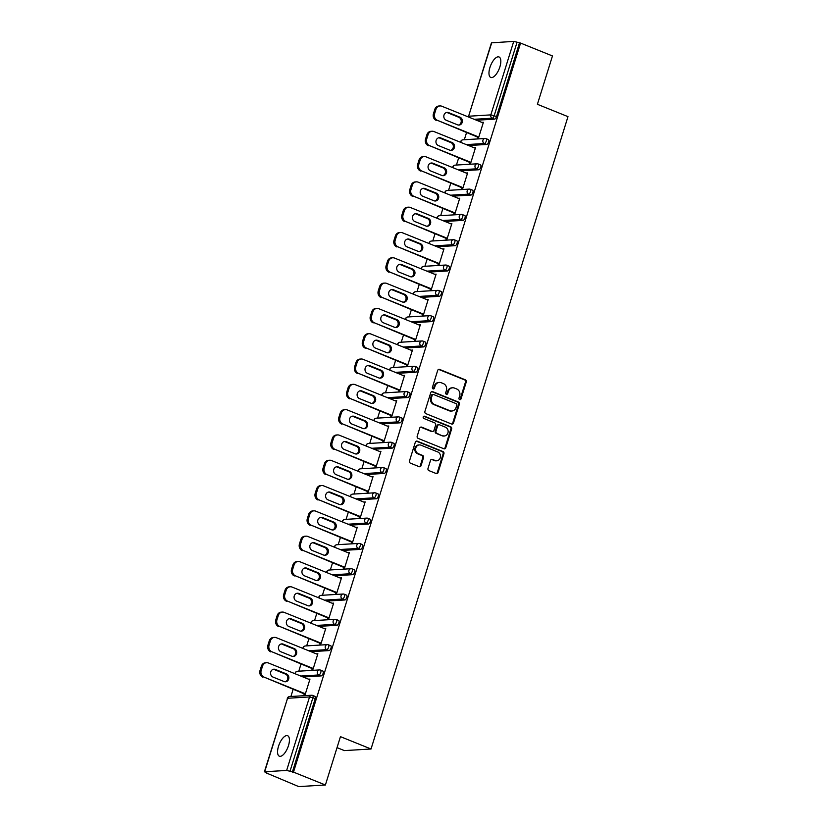 <?xml version="1.0" encoding="UTF-8"?>
<svg xmlns="http://www.w3.org/2000/svg" width="828" height="828" viewBox="0 0 828 828"><rect width="100%" height="100%" fill="white"/><g stroke="black" fill="none" stroke-linecap="round" stroke-linejoin="round"><path stroke-width="1.24" d="M459.643 399.624A1.19 1.056 86.5 0 0 460.999 398.91L466.267 381.987A1.697 1.511 86.5 0 0 465.336 379.824L439.606 369.433A1.697 1.511 86.5 0 0 437.681 370.447L432.413 387.369A1.19 1.056 86.5 0 0 434.41 388.177L435.093 385.993A5.423 4.844 86.5 0 1 439.337 382.422A5.423 4.844 86.5 0 1 441.252 382.743L443.394 383.602A5.423 4.844 86.5 0 1 446.385 390.547L445.702 392.741A1.19 1.056 86.5 0 0 447.7 393.548L448.383 391.354A5.423 4.844 86.5 0 1 452.637 387.794A5.423 4.844 86.5 0 1 454.541 388.104L456.694 388.974A5.423 4.844 86.5 0 1 459.675 395.908L458.991 398.102A1.19 1.056 86.5 0 0 459.643 399.624M459.675 399.634A1.19 1.056 86.5 0 0 460.223 398.961L465.491 382.039A1.697 1.511 86.5 0 0 464.56 379.866L438.83 369.485A1.697 1.511 86.5 0 0 438.623 369.423M433.085 388.901A1.19 1.056 86.5 0 0 433.634 388.228L434.317 386.034L435.093 385.993M446.375 394.263A1.19 1.056 86.5 0 0 446.923 393.59L447.606 391.406L448.383 391.354M288.465 745.655A11.043 4.585 -68 0 0 287.626 735.709A11.043 4.585 -68 0 0 278.519 746.256A11.043 4.585 -68 0 0 279.357 756.202A11.043 4.585 -68 0 0 288.465 745.655M499.874 66.913A11.043 4.585 -68 0 0 499.036 56.966A11.043 4.585 -68 0 0 489.928 67.503A11.043 4.585 -68 0 0 490.766 77.449A11.043 4.585 -68 0 0 499.874 66.913M427.993 468.451A1.697 1.511 86.5 0 0 428.925 470.614L436.149 473.533A1.697 1.511 86.5 0 0 438.074 472.519L443.922 453.723A1.697 1.511 86.5 0 0 442.99 451.56L417.26 441.169A1.697 1.511 86.5 0 0 415.335 442.183L409.477 460.979A1.697 1.511 86.5 0 0 410.419 463.142L419.134 466.661A1.697 1.511 86.5 0 0 421.059 465.646L423.563 457.605A1.697 1.511 86.5 0 0 422.632 455.441L418.306 453.692A4.533 4.047 86.5 0 1 420.966 445.174L437.898 452.016A4.533 4.047 86.5 0 1 435.249 460.534L432.423 459.395A1.697 1.511 86.5 0 0 430.498 460.409L427.993 468.451M520.574 43.077L552.462 55.952L537.403 104.297L567.987 116.644L371.027 748.998L340.453 736.651L325.394 784.996L293.495 772.12L520.574 43.077L517.076 42.207L494.181 115.703L496.51 116.644L519.404 43.149M451.57 424.008A1.697 1.511 86.5 0 0 453.496 422.994L459.343 404.209A1.697 1.511 86.5 0 0 458.412 402.035L432.682 391.654A1.697 1.511 86.5 0 0 430.757 392.669L424.909 411.454A1.697 1.511 86.5 0 0 425.84 413.627L451.57 424.008M451.633 428.966L445.785 447.751A1.697 1.511 86.5 0 1 443.86 448.776L418.13 438.385A1.697 1.511 86.5 0 1 417.198 436.211L419.703 428.169A1.697 1.511 86.5 0 1 421.628 427.155L432.061 431.367A1.697 1.511 86.5 0 0 433.986 430.353L435.642 425.023A1.697 1.511 86.5 0 0 434.71 422.849L423.853 418.471A1.19 1.056 86.5 0 1 424.547 416.236L450.701 426.793A1.697 1.511 86.5 0 1 451.633 428.966L450.856 429.018L445.009 447.803L445.785 447.751M337.027 747.632L344.386 750.603L371.027 748.998M491.739 42.725L468.565 116.324L491.449 42.839L513.722 41.4L517.076 42.207M325.394 784.996L298.742 786.6L266.999 773.248M293.495 772.12L286.654 770.433L264.67 771.758L268.013 773.652L266.854 773.725M290.907 696.493L293.122 689.393M298.794 671.187L300.999 664.087M306.671 645.881L308.885 638.781M314.557 620.576L316.772 613.465M322.434 595.26L324.648 588.159M330.32 569.954L332.535 562.854M338.207 544.648L340.411 537.548M346.083 519.342L348.298 512.242M353.97 494.037L356.175 486.936M361.846 468.731L364.061 461.631M369.733 443.425L371.948 436.325M377.609 418.119L379.824 411.009M385.496 392.814L387.711 385.703M393.383 367.497L395.587 360.397M401.259 342.192L403.474 335.092M409.146 316.886L411.35 309.786M417.022 291.58L419.237 284.48M424.909 266.274L427.124 259.174M432.785 240.969L435 233.869M440.672 215.663L442.887 208.552M448.559 190.357L450.763 183.247M456.435 165.041L458.65 157.941M464.322 139.735L466.526 132.635M483.252 122.761L482.238 122.358L483.397 122.285L478.594 137.696L477.435 137.769L477.632 137.117M314.816 696.338A2.587 1.076 112 0 1 315.023 696.369A2.587 1.076 112 0 1 315.22 698.697L312.891 697.766L290.007 771.251M292.336 772.193L315.22 698.697M496.51 116.644A2.587 1.076 112 0 1 494.595 119.139L476.504 120.236M322.703 671.032A2.587 1.076 112 0 1 322.91 671.063A2.587 1.076 112 0 1 323.106 673.392A2.587 1.076 112 0 1 321.181 675.896L303.1 676.993M330.579 645.726A2.587 1.076 112 0 1 330.796 645.757A2.587 1.076 112 0 1 330.983 648.086A2.587 1.076 112 0 1 329.068 650.591L310.976 651.677M338.466 620.42A2.587 1.076 112 0 1 338.673 620.451A2.587 1.076 112 0 1 338.869 622.78A2.587 1.076 112 0 1 336.944 625.285L318.863 626.372M346.342 595.115A2.587 1.076 112 0 1 346.559 595.146A2.587 1.076 112 0 1 346.756 597.474A2.587 1.076 112 0 1 344.831 599.979L326.739 601.066M354.229 569.799A2.587 1.076 112 0 1 354.436 569.84A2.587 1.076 112 0 1 354.632 572.169A2.587 1.076 112 0 1 352.707 574.673L334.626 575.76M362.105 544.493A2.587 1.076 112 0 1 362.322 544.524A2.587 1.076 112 0 1 362.519 546.863A2.587 1.076 112 0 1 360.594 549.368L342.513 550.454M369.992 519.187A2.587 1.076 112 0 1 370.199 519.218A2.587 1.076 112 0 1 370.395 521.557A2.587 1.076 112 0 1 368.47 524.052L350.389 525.149M377.878 493.881A2.587 1.076 112 0 1 378.085 493.912A2.587 1.076 112 0 1 378.282 496.241A2.587 1.076 112 0 1 376.357 498.746L358.276 499.843M385.755 468.576A2.587 1.076 112 0 1 385.972 468.607A2.587 1.076 112 0 1 386.159 470.935A2.587 1.076 112 0 1 384.244 473.44L366.152 474.537M393.642 443.27A2.587 1.076 112 0 1 393.849 443.301A2.587 1.076 112 0 1 394.045 445.63A2.587 1.076 112 0 1 392.12 448.134L374.039 449.221M401.518 417.964A2.587 1.076 112 0 1 401.735 417.995A2.587 1.076 112 0 1 401.932 420.324A2.587 1.076 112 0 1 400.007 422.829L381.915 423.915M409.405 392.658A2.587 1.076 112 0 1 409.612 392.689A2.587 1.076 112 0 1 409.808 395.018A2.587 1.076 112 0 1 407.883 397.523L389.802 398.61M417.281 367.342A2.587 1.076 112 0 1 417.498 367.384A2.587 1.076 112 0 1 417.695 369.712A2.587 1.076 112 0 1 415.77 372.217L397.688 373.304M425.168 342.036A2.587 1.076 112 0 1 425.375 342.067A2.587 1.076 112 0 1 425.571 344.407A2.587 1.076 112 0 1 423.646 346.911L405.565 347.998M433.054 316.731A2.587 1.076 112 0 1 433.261 316.762A2.587 1.076 112 0 1 433.458 319.101A2.587 1.076 112 0 1 431.533 321.595L413.451 322.692M440.931 291.425A2.587 1.076 112 0 1 441.148 291.456A2.587 1.076 112 0 1 441.334 293.785A2.587 1.076 112 0 1 439.42 296.289L421.328 297.387M448.817 266.119A2.587 1.076 112 0 1 449.024 266.15A2.587 1.076 112 0 1 449.221 268.479A2.587 1.076 112 0 1 447.296 270.984L429.214 272.081M456.694 240.813A2.587 1.076 112 0 1 456.911 240.844A2.587 1.076 112 0 1 457.108 243.173A2.587 1.076 112 0 1 455.183 245.678L437.091 246.765M464.58 215.508A2.587 1.076 112 0 1 464.787 215.539A2.587 1.076 112 0 1 464.984 217.867A2.587 1.076 112 0 1 463.059 220.372L444.978 221.459M472.457 190.202A2.587 1.076 112 0 1 472.674 190.233A2.587 1.076 112 0 1 472.871 192.562A2.587 1.076 112 0 1 470.946 195.066L452.864 196.153M480.344 164.886A2.587 1.076 112 0 1 480.55 164.927A2.587 1.076 112 0 1 480.747 167.256A2.587 1.076 112 0 1 478.822 169.761L460.741 170.847M488.23 139.58A2.587 1.076 112 0 1 488.437 139.611A2.587 1.076 112 0 1 488.634 141.95A2.587 1.076 112 0 1 486.709 144.455L468.627 145.542M469.755 162.423L469.548 163.075L470.718 163.002L475.52 147.591L474.299 147.829M461.869 187.728L461.672 188.38L462.831 188.308L467.634 172.897L466.412 173.135M453.992 213.044L453.785 213.686L454.955 213.614L459.747 198.202L458.536 198.441M446.106 238.35L445.909 238.992L447.068 238.93L451.871 223.519L450.649 223.757M438.219 263.656L438.022 264.298L439.192 264.236L443.984 248.824L442.773 249.062M430.343 288.962L430.136 289.614L431.305 289.541L436.108 274.13L434.886 274.368M422.456 314.267L422.259 314.919L423.418 314.847L428.221 299.436L427.01 299.674M414.58 339.573L414.373 340.225L415.542 340.153L420.345 324.742L419.123 324.98M406.693 364.879L406.496 365.531L407.655 365.459L412.458 350.047L411.237 350.285M398.817 390.185L398.61 390.837L399.779 390.764L404.571 375.353L403.36 375.591M390.93 415.501L390.733 416.142L391.892 416.07L396.695 400.659L395.474 400.897M383.043 440.806L382.846 441.448L384.016 441.386L388.808 425.975L387.597 426.213M375.167 466.112L374.96 466.754L376.129 466.692L380.932 451.281L379.71 451.519M367.28 491.418L367.083 492.07L368.243 491.998L373.045 476.586L371.834 476.824M359.404 516.724L359.197 517.376L360.366 517.303L365.169 501.892L363.947 502.13M351.517 542.029L351.32 542.682L352.48 542.609L357.282 527.198L356.061 527.436M343.641 567.335L343.434 567.987L344.603 567.915L349.395 552.504L348.184 552.742M335.754 592.641L335.557 593.293L336.717 593.221L341.519 577.809L340.298 578.047M327.867 617.957L327.671 618.599L328.84 618.526L333.632 603.115L332.421 603.353M319.991 643.263L319.784 643.905L320.954 643.842L325.756 628.431L324.535 628.669M312.104 668.569L311.908 669.21L313.067 669.148L317.869 653.737L316.658 653.975M304.228 693.874L304.021 694.526L305.19 694.454L309.993 679.043L308.772 679.281M474.351 147.663L475.365 148.077M466.464 172.969L467.489 173.383M458.588 198.275L459.602 198.689M450.701 223.581L451.715 223.995M442.825 248.886L443.839 249.3M434.938 274.203L435.952 274.606M427.062 299.508L428.076 299.912M419.175 324.814L420.189 325.218M411.288 350.12L412.313 350.534M403.412 375.426L404.426 375.84M395.525 400.731L396.54 401.145M387.649 426.037L388.663 426.451M379.762 451.343L380.776 451.757M371.886 476.659L372.9 477.063M363.999 501.965L365.013 502.368M356.112 527.27L357.137 527.674M348.236 552.576L349.25 552.99M340.349 577.882L341.364 578.296M332.473 603.188L333.487 603.602M324.586 628.493L325.601 628.907M316.71 653.799L317.724 654.213M308.823 679.115L309.838 679.519M452.637 387.794L451.86 387.835A5.423 4.844 86.5 0 0 447.606 391.406M439.337 382.422L438.561 382.474A5.423 4.844 86.5 0 0 434.317 386.034M451.777 424.071A1.697 1.511 86.5 0 0 452.719 423.046L458.567 404.25A1.697 1.511 86.5 0 0 457.636 402.087L431.905 391.696A1.697 1.511 86.5 0 0 431.698 391.634M456.797 405.151A1.19 1.056 86.5 0 0 456.145 403.629L433.561 394.511A1.19 1.056 86.5 0 0 432.216 395.225L431.491 397.533A5.423 4.844 86.5 0 0 434.483 404.478L449.925 410.709A5.423 4.844 86.5 0 0 451.829 411.019A5.423 4.844 86.5 0 0 456.083 407.459L456.797 405.151M433.147 394.449L432.371 394.49A1.19 1.056 86.5 0 0 431.44 395.266L432.216 395.225M451.829 411.019L451.053 411.071A5.423 4.844 86.5 0 1 449.138 410.75L433.706 404.519A5.423 4.844 86.5 0 1 430.715 397.575L431.44 395.266M444.067 448.838A1.697 1.511 86.5 0 0 445.009 447.803M432.661 431.471L431.885 431.512A1.697 1.511 86.5 0 1 431.284 431.419L420.852 427.207A1.697 1.511 86.5 0 0 420.645 427.144M450.856 429.018A1.697 1.511 86.5 0 0 449.925 426.844L423.77 416.287A1.19 1.056 86.5 0 0 423.739 416.277M442.887 435.745A4.533 4.047 86.5 0 0 445.536 427.227L439.575 424.816A1.697 1.511 86.5 0 0 437.65 425.83L435.983 431.16A1.697 1.511 86.5 0 0 436.915 433.334L442.111 435.787A4.533 4.047 86.5 0 0 443.704 436.056L444.491 436.004M438.975 424.712L438.198 424.764A1.697 1.511 86.5 0 0 436.873 425.871L437.65 425.83M442.111 435.787L436.139 433.375A1.697 1.511 86.5 0 1 435.207 431.212L436.873 425.871M436.842 460.792L436.066 460.844A4.533 4.047 86.5 0 1 434.472 460.575L431.647 459.436A1.697 1.511 86.5 0 0 431.44 459.374M419.361 444.905L418.585 444.957A4.533 4.047 86.5 0 0 417.529 453.744L418.306 453.692M419.341 466.733A1.697 1.511 86.5 0 0 420.282 465.698L422.787 457.656A1.697 1.511 86.5 0 0 421.856 455.483L417.529 453.744M436.356 473.595A1.697 1.511 86.5 0 0 437.298 472.56L443.146 453.775A1.697 1.511 86.5 0 0 442.214 451.602L416.484 441.22A1.697 1.511 86.5 0 0 416.277 441.148M434.793 109.41L433.427 113.788L434.586 113.726L435.952 109.337L434.793 109.41A5.175 4.626 -93.5 0 1 438.85 106.005L440.01 105.932A5.175 4.626 86.5 0 0 435.952 109.337M434.586 113.726A5.175 4.626 86.5 0 0 437.443 120.35L478.646 137.531M436.273 120.422A5.175 4.626 -93.5 0 1 433.427 113.788M446.613 112.484A4.057 3.622 -93.5 0 1 447.451 112.701L458.815 117.286A4.057 3.622 -93.5 0 1 458.453 125.059M440.01 105.932A5.175 4.626 86.5 0 1 441.841 106.243L483.2 122.937M437.443 120.35L478.801 137.044M459.975 117.214A4.057 3.622 -93.5 0 1 457.605 124.842L446.24 120.257A4.057 3.622 -93.5 0 1 448.621 112.629L459.975 117.214L458.815 117.286M426.906 134.716L425.54 139.104L426.71 139.032L428.076 134.653L426.906 134.716A5.175 4.626 -93.5 0 1 430.964 131.31L432.133 131.248A5.175 4.626 86.5 0 0 428.076 134.653M426.71 139.032A5.175 4.626 86.5 0 0 429.556 145.656L470.77 162.837M428.397 145.728A5.175 4.626 -93.5 0 1 425.54 139.104M438.726 137.79A4.057 3.622 -93.5 0 1 439.575 138.007L450.929 142.592A4.057 3.622 -93.5 0 1 450.567 150.365M432.133 131.248A5.175 4.626 86.5 0 1 433.955 131.548L475.313 148.243M429.556 145.656L470.915 162.35M452.098 142.519A4.057 3.622 -93.5 0 1 449.718 150.147L438.364 145.562A4.057 3.622 -93.5 0 1 440.734 137.934L452.098 142.519L450.929 142.592M419.02 160.032L417.664 164.41L418.823 164.337L420.189 159.959L419.02 160.032A5.175 4.626 -93.5 0 1 423.077 156.627L424.246 156.554A5.175 4.626 86.5 0 0 420.189 159.959M418.823 164.337A5.175 4.626 86.5 0 0 421.68 170.972L462.883 188.142M420.51 171.034A5.175 4.626 -93.5 0 1 417.664 164.41M430.839 163.095A4.057 3.622 -93.5 0 1 431.688 163.313L443.052 167.898A4.057 3.622 -93.5 0 1 442.68 175.671M424.246 156.554A5.175 4.626 86.5 0 1 426.078 156.854L467.437 173.549M421.68 170.972L463.038 187.666M444.212 167.825A4.057 3.622 -93.5 0 1 441.841 175.453L430.477 170.868A4.057 3.622 -93.5 0 1 432.858 163.24L444.212 167.825L443.052 167.898M411.143 185.337L409.777 189.715L410.947 189.643L412.303 185.265L411.143 185.337A5.175 4.626 -93.5 0 1 415.201 181.932L416.36 181.86A5.175 4.626 86.5 0 0 412.303 185.265M410.947 189.643A5.175 4.626 86.5 0 0 413.793 196.277L455.007 213.448M412.634 196.339A5.175 4.626 -93.5 0 1 409.777 189.715M422.963 188.401A4.057 3.622 -93.5 0 1 423.812 188.618L435.166 193.203A4.057 3.622 -93.5 0 1 434.803 200.976M416.36 181.86A5.175 4.626 86.5 0 1 418.192 182.16L459.55 198.855M413.793 196.277L455.152 212.972M436.335 193.131A4.057 3.622 -93.5 0 1 433.955 200.759L422.601 196.174A4.057 3.622 -93.5 0 1 424.971 188.546L436.335 193.131L435.166 193.203M403.257 210.643L401.901 215.021L403.06 214.949L404.426 210.571L403.257 210.643A5.175 4.626 -93.5 0 1 407.314 207.238L408.483 207.166A5.175 4.626 86.5 0 0 404.426 210.571M403.06 214.949A5.175 4.626 86.5 0 0 405.917 221.583L447.12 238.754M404.747 221.656A5.175 4.626 -93.5 0 1 401.901 215.021M415.076 213.707A4.057 3.622 -93.5 0 1 415.925 213.924L427.279 218.509A4.057 3.622 -93.5 0 1 426.917 226.282M408.483 207.166A5.175 4.626 86.5 0 1 410.305 207.466L451.664 224.16M405.917 221.583L447.275 238.278M428.449 218.447A4.057 3.622 -93.5 0 1 426.078 226.065L414.714 221.48A4.057 3.622 -93.5 0 1 417.095 213.862L428.449 218.447L427.279 218.509M395.38 235.949L394.014 240.327L395.184 240.255L396.54 235.876L395.38 235.949A5.175 4.626 -93.5 0 1 399.438 232.544L400.597 232.471A5.175 4.626 86.5 0 0 396.54 235.876M395.184 240.255A5.175 4.626 86.5 0 0 398.03 246.889L439.244 264.06M396.871 246.961A5.175 4.626 -93.5 0 1 394.014 240.327M407.2 239.013A4.057 3.622 -93.5 0 1 408.038 239.23L419.403 243.815A4.057 3.622 -93.5 0 1 419.04 251.588M400.597 232.471A5.175 4.626 86.5 0 1 402.429 232.771L443.787 249.466M398.03 246.889L439.389 263.583M420.562 243.753A4.057 3.622 -93.5 0 1 418.192 251.37L406.838 246.785A4.057 3.622 -93.5 0 1 409.208 239.168L420.562 243.753L419.403 243.815M387.494 261.255L386.127 265.633L387.297 265.56L388.663 261.182L387.494 261.255A5.175 4.626 -93.5 0 1 391.551 257.85L392.72 257.777A5.175 4.626 86.5 0 0 388.663 261.182M387.297 265.56A5.175 4.626 86.5 0 0 390.154 272.195L431.357 289.376M388.984 272.267A5.175 4.626 -93.5 0 1 386.127 265.633M399.313 264.318A4.057 3.622 -93.5 0 1 400.162 264.546L411.516 269.131A4.057 3.622 -93.5 0 1 411.154 276.904M392.72 257.777A5.175 4.626 86.5 0 1 394.542 258.077L435.901 274.772M390.154 272.195L431.512 288.889M412.686 269.059A4.057 3.622 -93.5 0 1 410.305 276.676L398.951 272.091A4.057 3.622 -93.5 0 1 401.321 264.474L412.686 269.059L411.516 269.131M379.617 286.56L378.251 290.938L379.41 290.876L380.776 286.488L379.617 286.56A5.175 4.626 -93.5 0 1 383.674 283.155L384.834 283.083A5.175 4.626 86.5 0 0 380.776 286.488M379.41 290.876A5.175 4.626 86.5 0 0 382.267 297.5L423.47 314.681M381.097 297.573A5.175 4.626 -93.5 0 1 378.251 290.938M391.437 289.634A4.057 3.622 -93.5 0 1 392.275 289.852L403.64 294.437A4.057 3.622 -93.5 0 1 403.277 302.21M384.834 283.083A5.175 4.626 86.5 0 1 386.666 283.393L428.024 300.088M382.267 297.5L423.625 314.195M404.799 294.364A4.057 3.622 -93.5 0 1 402.429 301.992L391.064 297.407A4.057 3.622 -93.5 0 1 393.445 289.779L404.799 294.364L403.64 294.437M371.731 311.866L370.364 316.244L371.534 316.182L372.9 311.794L371.731 311.866A5.175 4.626 -93.5 0 1 375.788 308.461L376.957 308.389A5.175 4.626 86.5 0 0 372.9 311.794M371.534 316.182A5.175 4.626 86.5 0 0 374.38 322.806L415.594 339.987M373.221 322.879A5.175 4.626 -93.5 0 1 370.364 316.244M383.55 314.94A4.057 3.622 -93.5 0 1 384.399 315.157L395.753 319.743A4.057 3.622 -93.5 0 1 395.391 327.515M376.957 308.389A5.175 4.626 86.5 0 1 378.779 308.699L420.138 325.394M374.38 322.806L415.739 339.501M396.922 319.67A4.057 3.622 -93.5 0 1 394.542 327.298L383.188 322.713A4.057 3.622 -93.5 0 1 385.558 315.085L396.922 319.67L395.753 319.743M363.844 337.172L362.488 341.56L363.647 341.488L365.013 337.11L363.844 337.172A5.175 4.626 -93.5 0 1 367.901 333.767L369.071 333.705A5.175 4.626 86.5 0 0 365.013 337.11M363.647 341.488A5.175 4.626 86.5 0 0 366.504 348.112L407.707 365.293M365.334 348.184A5.175 4.626 -93.5 0 1 362.488 341.56M375.664 340.246A4.057 3.622 -93.5 0 1 376.512 340.463L387.877 345.048A4.057 3.622 -93.5 0 1 387.504 352.821M369.071 333.705A5.175 4.626 86.5 0 1 370.903 334.005L412.261 350.699M366.504 348.112L407.862 364.806M389.036 344.976A4.057 3.622 -93.5 0 1 386.666 352.604L375.301 348.019A4.057 3.622 -93.5 0 1 377.682 340.391L389.036 344.976L387.877 345.048M355.968 362.488L354.601 366.866L355.771 366.794L357.127 362.416L355.968 362.488A5.175 4.626 -93.5 0 1 360.025 359.083L361.184 359.01A5.175 4.626 86.5 0 0 357.127 362.416M355.771 366.794A5.175 4.626 86.5 0 0 358.617 373.428L399.831 390.599M357.458 373.49A5.175 4.626 -93.5 0 1 354.601 366.866M367.787 365.552A4.057 3.622 -93.5 0 1 368.636 365.769L379.99 370.354A4.057 3.622 -93.5 0 1 379.628 378.127M361.184 359.01A5.175 4.626 86.5 0 1 363.016 359.311L404.374 376.005M358.617 373.428L399.976 390.123M381.159 370.282A4.057 3.622 -93.5 0 1 378.779 377.91L367.425 373.324A4.057 3.622 -93.5 0 1 369.795 365.697L381.159 370.282L379.99 370.354M348.081 387.794L346.725 392.172L347.884 392.099L349.25 387.721L348.081 387.794A5.175 4.626 -93.5 0 1 352.138 384.389L353.308 384.316A5.175 4.626 86.5 0 0 349.25 387.721M347.884 392.099A5.175 4.626 86.5 0 0 350.741 398.734L391.944 415.904M349.571 398.796A5.175 4.626 -93.5 0 1 346.725 392.172M359.901 390.857A4.057 3.622 -93.5 0 1 360.749 391.075L372.103 395.66A4.057 3.622 -93.5 0 1 371.741 403.433M353.308 384.316A5.175 4.626 86.5 0 1 355.129 384.616L396.488 401.311M350.741 398.734L392.099 415.428M373.273 395.587A4.057 3.622 -93.5 0 1 370.903 403.215L359.538 398.63A4.057 3.622 -93.5 0 1 361.919 391.002L373.273 395.587L372.103 395.66M340.204 413.1L338.838 417.478L340.008 417.405L341.364 413.027L340.204 413.1A5.175 4.626 -93.5 0 1 344.262 409.694L345.421 409.622A5.175 4.626 86.5 0 0 341.364 413.027M340.008 417.405A5.175 4.626 86.5 0 0 342.854 424.039L384.068 441.21M341.695 424.112A5.175 4.626 -93.5 0 1 338.838 417.478M352.024 416.163A4.057 3.622 -93.5 0 1 352.863 416.38L364.227 420.966A4.057 3.622 -93.5 0 1 363.865 428.738M345.421 409.622A5.175 4.626 86.5 0 1 347.253 409.922L388.611 426.617M342.854 424.039L384.213 440.734M365.386 420.903A4.057 3.622 -93.5 0 1 363.016 428.521L351.662 423.936A4.057 3.622 -93.5 0 1 354.032 416.318L365.386 420.903L364.227 420.966M332.318 438.405L330.952 442.783L332.121 442.711L333.487 438.333L332.318 438.405A5.175 4.626 -93.5 0 1 336.375 435L337.545 434.928A5.175 4.626 86.5 0 0 333.487 438.333M332.121 442.711A5.175 4.626 86.5 0 0 334.978 449.345L376.181 466.516M333.808 449.418A5.175 4.626 -93.5 0 1 330.952 442.783M344.137 441.469A4.057 3.622 -93.5 0 1 344.986 441.686L356.34 446.271A4.057 3.622 -93.5 0 1 355.978 454.044M337.545 434.928A5.175 4.626 86.5 0 1 339.366 435.228L380.725 451.922M334.978 449.345L376.336 466.04M357.51 446.209A4.057 3.622 -93.5 0 1 355.129 453.827L343.775 449.242A4.057 3.622 -93.5 0 1 346.145 441.624L357.51 446.209L356.34 446.271M324.441 463.711L323.075 468.089L324.234 468.017L325.601 463.639L324.441 463.711A5.175 4.626 -93.5 0 1 328.499 460.306L329.658 460.233A5.175 4.626 86.5 0 0 325.601 463.639M324.234 468.017A5.175 4.626 86.5 0 0 327.091 474.651L368.294 491.832M325.921 474.723A5.175 4.626 -93.5 0 1 323.075 468.089M336.261 466.775A4.057 3.622 -93.5 0 1 337.099 467.002L348.464 471.587A4.057 3.622 -93.5 0 1 348.102 479.36M329.658 460.233A5.175 4.626 86.5 0 1 331.49 460.534L372.848 477.228M327.091 474.651L368.45 491.346M349.623 471.515A4.057 3.622 -93.5 0 1 347.253 479.133L335.889 474.547A4.057 3.622 -93.5 0 1 338.269 466.93L349.623 471.515L348.464 471.587M316.555 489.017L315.189 493.395L316.358 493.333L317.724 488.944L316.555 489.017A5.175 4.626 -93.5 0 1 320.612 485.612L321.781 485.539A5.175 4.626 86.5 0 0 317.724 488.944M316.358 493.333A5.175 4.626 86.5 0 0 319.204 499.957L360.418 517.138M318.045 500.029A5.175 4.626 -93.5 0 1 315.189 493.395M328.374 492.091A4.057 3.622 -93.5 0 1 329.223 492.308L340.577 496.893A4.057 3.622 -93.5 0 1 340.215 504.666M321.781 485.539A5.175 4.626 86.5 0 1 323.603 485.85L364.962 502.544M319.204 499.957L360.563 516.651M341.747 496.821A4.057 3.622 -93.5 0 1 339.366 504.449L328.012 499.864A4.057 3.622 -93.5 0 1 330.382 492.236L341.747 496.821L340.577 496.893M308.668 514.323L307.312 518.701L308.471 518.639L309.838 514.25L308.668 514.323A5.175 4.626 -93.5 0 1 312.725 510.917L313.895 510.845A5.175 4.626 86.5 0 0 309.838 514.25M308.471 518.639A5.175 4.626 86.5 0 0 311.328 525.262L352.531 542.443M310.158 525.335A5.175 4.626 -93.5 0 1 307.312 518.701M320.488 517.396A4.057 3.622 -93.5 0 1 321.336 517.614L332.701 522.199A4.057 3.622 -93.5 0 1 332.328 529.972M313.895 510.845A5.175 4.626 86.5 0 1 315.727 511.155L357.085 527.85M311.328 525.262L352.687 541.957M333.86 522.126A4.057 3.622 -93.5 0 1 331.49 529.754L320.125 525.169A4.057 3.622 -93.5 0 1 322.506 517.541L333.86 522.126L332.701 522.199M300.792 539.628L299.425 544.017L300.595 543.944L301.951 539.566L300.792 539.628A5.175 4.626 -93.5 0 1 304.849 536.223L306.008 536.161A5.175 4.626 86.5 0 0 301.951 539.566M300.595 543.944A5.175 4.626 86.5 0 0 303.441 550.568L344.655 567.749M302.282 550.641A5.175 4.626 -93.5 0 1 299.425 544.017M312.611 542.702A4.057 3.622 -93.5 0 1 313.46 542.92L324.814 547.505A4.057 3.622 -93.5 0 1 324.452 555.277M306.008 536.161A5.175 4.626 86.5 0 1 307.84 536.461L349.199 553.156M303.441 550.568L344.8 567.263M325.984 547.432A4.057 3.622 -93.5 0 1 323.603 555.06L312.249 550.475A4.057 3.622 -93.5 0 1 314.619 542.847L325.984 547.432L324.814 547.505M292.905 564.944L291.549 569.322L292.708 569.25L294.075 564.872L292.905 564.944A5.175 4.626 -93.5 0 1 296.962 561.529L298.132 561.467A5.175 4.626 86.5 0 0 294.075 564.872M292.708 569.25A5.175 4.626 86.5 0 0 295.565 575.884L336.768 593.055M294.395 575.946A5.175 4.626 -93.5 0 1 291.549 569.322M304.725 568.008A4.057 3.622 -93.5 0 1 305.573 568.225L316.927 572.81A4.057 3.622 -93.5 0 1 316.565 580.583M298.132 561.467A5.175 4.626 86.5 0 1 299.953 561.767L341.312 578.461M295.565 575.884L336.924 592.579M318.097 572.738A4.057 3.622 -93.5 0 1 315.727 580.366L304.362 575.781A4.057 3.622 -93.5 0 1 306.743 568.153L318.097 572.738L316.927 572.81M285.029 590.25L283.662 594.628L284.832 594.556L286.188 590.178L285.029 590.25A5.175 4.626 -93.5 0 1 289.086 586.845L290.245 586.773A5.175 4.626 86.5 0 0 286.188 590.178M284.832 594.556A5.175 4.626 86.5 0 0 287.678 601.19L328.892 618.361M286.519 601.252A5.175 4.626 -93.5 0 1 283.662 594.628M296.848 593.314A4.057 3.622 -93.5 0 1 297.687 593.531L309.051 598.116A4.057 3.622 -93.5 0 1 308.689 605.889M290.245 586.773A5.175 4.626 86.5 0 1 292.077 587.073L333.436 603.767M287.678 601.19L329.037 617.885M310.21 598.044A4.057 3.622 -93.5 0 1 307.84 605.672L296.486 601.087A4.057 3.622 -93.5 0 1 298.856 593.459L310.21 598.044L309.051 598.116M277.142 615.556L275.776 619.934L276.945 619.861L278.311 615.483L277.142 615.556A5.175 4.626 -93.5 0 1 281.199 612.151L282.369 612.078A5.175 4.626 86.5 0 0 278.311 615.483M276.945 619.861A5.175 4.626 86.5 0 0 279.802 626.496L321.005 643.666M278.632 626.568A5.175 4.626 -93.5 0 1 275.776 619.934M288.962 618.62A4.057 3.622 -93.5 0 1 289.81 618.837L301.164 623.422A4.057 3.622 -93.5 0 1 300.802 631.195M282.369 612.078A5.175 4.626 86.5 0 1 284.19 612.378L325.549 629.073M279.802 626.496L321.161 643.19M302.334 623.36A4.057 3.622 -93.5 0 1 299.953 630.977L288.599 626.392A4.057 3.622 -93.5 0 1 290.97 618.775L302.334 623.36L301.164 623.422M269.266 640.862L267.899 645.24L269.059 645.167L270.425 640.789L269.266 640.862A5.175 4.626 -93.5 0 1 273.323 637.456L274.482 637.384A5.175 4.626 86.5 0 0 270.425 640.789M269.059 645.167A5.175 4.626 86.5 0 0 271.915 651.802L313.119 668.972M270.746 651.874A5.175 4.626 -93.5 0 1 267.899 645.24M281.085 643.925A4.057 3.622 -93.5 0 1 281.924 644.143L293.288 648.728A4.057 3.622 -93.5 0 1 292.926 656.5M274.482 637.384A5.175 4.626 86.5 0 1 276.314 637.684L317.673 654.379M271.915 651.802L313.274 668.496M294.447 648.666A4.057 3.622 -93.5 0 1 292.077 656.283L280.713 651.698A4.057 3.622 -93.5 0 1 283.093 644.08L294.447 648.666L293.288 648.728M261.379 666.167L260.013 670.545L261.182 670.473L262.548 666.095L261.379 666.167A5.175 4.626 -93.5 0 1 265.436 662.762L266.606 662.69A5.175 4.626 86.5 0 0 262.548 666.095M261.182 670.473A5.175 4.626 86.5 0 0 264.028 677.107L305.242 694.278M262.869 677.18A5.175 4.626 -93.5 0 1 260.013 670.545M273.199 669.231A4.057 3.622 -93.5 0 1 274.047 669.459L285.401 674.044A4.057 3.622 -93.5 0 1 285.039 681.817M266.606 662.69A5.175 4.626 86.5 0 1 268.427 662.99L309.786 679.684M264.028 677.107L305.387 693.802M286.571 673.971A4.057 3.622 -93.5 0 1 284.19 681.589L272.836 677.004A4.057 3.622 -93.5 0 1 275.206 669.386L286.571 673.971L285.401 674.044M460.223 398.961L460.999 398.91M433.634 388.228L434.41 388.177M446.923 393.59L447.7 393.548M468.72 117.09A2.587 2.308 86.5 0 1 468.855 116.21L490.838 114.885L513.722 41.4M494.595 119.139L492.267 118.207A2.587 2.308 86.5 0 1 490.838 114.885L494.181 115.703A2.587 1.076 112 0 1 492.267 118.207L474.175 119.294M286.654 770.433L309.548 696.948L287.554 698.273L264.67 771.758M315.023 696.369L312.694 695.427A2.587 1.076 -68 0 1 312.891 697.766L309.548 696.948A2.587 2.308 -93.5 0 1 311.576 695.251L289.583 696.576A2.587 2.308 -93.5 0 0 287.554 698.273L264.38 771.872M486.709 144.455L484.38 143.513A2.587 1.076 112 0 0 486.305 141.008A2.587 1.076 -68 0 0 486.108 138.68A2.587 1.076 -68 0 0 485.891 138.638A2.587 2.308 -93.5 0 0 484.98 138.493L462.997 139.818A2.587 2.587 0 0 0 460.565 142.292M466.299 144.6L484.38 143.513A2.587 2.308 86.5 0 1 482.952 140.191A2.587 2.308 -93.5 0 1 484.98 138.493A2.587 2.587 0 0 1 486.108 138.68L488.437 139.611M460.844 142.395A2.587 2.308 86.5 0 1 460.968 141.516A2.587 2.308 -93.5 0 1 462.997 139.818M478.822 169.761L476.493 168.819L458.412 169.906M470.946 195.066L468.617 194.125L450.525 195.211M463.059 220.372L460.73 219.43L442.649 220.517M455.183 245.678L452.854 244.736L434.762 245.833M447.296 270.984L444.967 270.042L426.886 271.139M439.42 296.289L437.091 295.348L418.999 296.445M431.533 321.595L429.204 320.664L411.123 321.75M423.646 346.911L421.317 345.969L403.236 347.056M415.77 372.217L413.441 371.275L395.349 372.362M407.883 397.523L405.554 396.581L387.473 397.668M400.007 422.829L397.678 421.887L379.586 422.973M392.12 448.134L389.791 447.192L371.71 448.29M384.244 473.44L381.915 472.498L363.823 473.595M376.357 498.746L374.028 497.804L355.947 498.901M368.47 524.052L366.142 523.12L348.06 524.207M360.594 549.368L358.265 548.426L340.173 549.513M352.707 574.673L350.379 573.732L332.297 574.818M344.831 599.979L342.502 599.037L324.41 600.124M336.944 625.285L334.615 624.343L316.534 625.43M329.068 650.591L326.739 649.649L308.647 650.746M321.181 675.896L318.852 674.955L300.771 676.052M480.55 164.927L478.222 163.985A2.587 2.587 0 0 0 477.104 163.799A2.587 2.308 -93.5 0 0 475.075 165.507A2.587 2.308 86.5 0 0 476.493 168.819A2.587 1.076 112 0 0 478.418 166.314A2.587 1.076 -68 0 0 478.222 163.985A2.587 1.076 -68 0 0 478.015 163.954A2.587 2.308 -93.5 0 0 477.104 163.799L455.11 165.124A2.587 2.587 0 0 0 452.688 167.598M452.957 167.701A2.587 2.308 86.5 0 1 453.082 166.832A2.587 2.308 -93.5 0 1 455.11 165.124M472.674 190.233L470.345 189.291A2.587 2.587 0 0 0 469.217 189.105A2.587 2.308 -93.5 0 0 467.189 190.813A2.587 2.308 86.5 0 0 468.617 194.125A2.587 1.076 112 0 0 470.542 191.62A2.587 1.076 -68 0 0 470.345 189.291A2.587 1.076 -68 0 0 470.128 189.26A2.587 2.308 -93.5 0 0 469.217 189.105L447.234 190.43A2.587 2.587 0 0 0 444.802 192.903M445.071 193.017A2.587 2.308 86.5 0 1 445.205 192.137A2.587 2.308 -93.5 0 1 447.234 190.43M464.787 215.539L462.459 214.597A2.587 2.587 0 0 0 461.331 214.411A2.587 2.308 -93.5 0 0 459.302 216.118A2.587 2.308 86.5 0 0 460.73 219.43A2.587 1.076 112 0 0 462.655 216.926A2.587 1.076 -68 0 0 462.459 214.597A2.587 1.076 -68 0 0 462.252 214.566A2.587 2.308 -93.5 0 0 461.331 214.411L439.347 215.735A2.587 2.587 0 0 0 436.915 218.209M437.194 218.323A2.587 2.308 86.5 0 1 437.319 217.443A2.587 2.308 -93.5 0 1 439.347 215.735M456.911 240.844L454.582 239.903A2.587 2.587 0 0 0 453.454 239.716A2.587 2.308 -93.5 0 0 451.426 241.424A2.587 2.308 86.5 0 0 452.854 244.736A2.587 1.076 112 0 0 454.769 242.231A2.587 1.076 -68 0 0 454.582 239.903A2.587 1.076 -68 0 0 454.365 239.872A2.587 2.308 -93.5 0 0 453.454 239.716L431.471 241.041A2.587 2.587 0 0 0 429.039 243.515M429.308 243.629A2.587 2.308 86.5 0 1 429.442 242.749A2.587 2.308 -93.5 0 1 431.471 241.041M449.024 266.15L446.696 265.208A2.587 2.587 0 0 0 445.567 265.032A2.587 2.308 -93.5 0 0 443.539 266.73A2.587 2.308 86.5 0 0 444.967 270.042A2.587 1.076 112 0 0 446.892 267.537A2.587 1.076 -68 0 0 446.696 265.208A2.587 1.076 -68 0 0 446.489 265.177A2.587 2.308 -93.5 0 0 445.567 265.032L423.584 266.357A2.587 2.587 0 0 0 421.152 268.821M421.431 268.934A2.587 2.308 86.5 0 1 421.555 268.055A2.587 2.308 -93.5 0 1 423.584 266.357M441.148 291.456L438.809 290.514A2.587 2.587 0 0 0 437.691 290.338A2.587 2.308 -93.5 0 0 435.663 292.036A2.587 2.308 86.5 0 0 437.091 295.348A2.587 1.076 112 0 0 439.006 292.853A2.587 1.076 -68 0 0 438.809 290.514A2.587 1.076 -68 0 0 438.602 290.483A2.587 2.308 -93.5 0 0 437.691 290.338L415.708 291.663A2.587 2.587 0 0 0 413.275 294.126M413.545 294.24A2.587 2.308 86.5 0 1 413.679 293.36A2.587 2.308 -93.5 0 1 415.708 291.663M433.261 316.762L430.933 315.82A2.587 2.587 0 0 0 429.804 315.644A2.587 2.308 -93.5 0 0 427.776 317.341A2.587 2.308 86.5 0 0 429.204 320.664A2.587 1.076 112 0 0 431.129 318.159A2.587 1.076 -68 0 0 430.933 315.82A2.587 1.076 -68 0 0 430.715 315.789A2.587 2.308 -93.5 0 0 429.804 315.644L407.821 316.969A2.587 2.587 0 0 0 405.389 319.432M405.668 319.546A2.587 2.308 86.5 0 1 405.792 318.666A2.587 2.308 -93.5 0 1 407.821 316.969M425.375 342.067L423.046 341.136A2.587 2.587 0 0 0 421.928 340.95A2.587 2.308 -93.5 0 0 419.899 342.647A2.587 2.308 86.5 0 0 421.317 345.969A2.587 1.076 112 0 0 423.243 343.465A2.587 1.076 -68 0 0 423.046 341.136A2.587 1.076 -68 0 0 422.839 341.095A2.587 2.308 -93.5 0 0 421.928 340.95L399.934 342.274A2.587 2.587 0 0 0 397.512 344.748M397.782 344.852A2.587 2.308 86.5 0 1 397.906 343.972A2.587 2.308 -93.5 0 1 399.934 342.274M417.498 367.384L415.17 366.442A2.587 2.587 0 0 0 414.041 366.255A2.587 2.308 -93.5 0 0 412.013 367.963A2.587 2.308 86.5 0 0 413.441 371.275A2.587 1.076 112 0 0 415.366 368.77A2.587 1.076 -68 0 0 415.17 366.442A2.587 1.076 -68 0 0 414.952 366.411A2.587 2.308 -93.5 0 0 414.041 366.255L392.058 367.58A2.587 2.587 0 0 0 389.626 370.054M389.895 370.157A2.587 2.308 86.5 0 1 390.029 369.288A2.587 2.308 -93.5 0 1 392.058 367.58M409.612 392.689L407.283 391.747A2.587 2.587 0 0 0 406.155 391.561A2.587 2.308 -93.5 0 0 404.126 393.269A2.587 2.308 86.5 0 0 405.554 396.581A2.587 1.076 112 0 0 407.479 394.076A2.587 1.076 -68 0 0 407.283 391.747A2.587 1.076 -68 0 0 407.076 391.716A2.587 2.308 -93.5 0 0 406.155 391.561L384.171 392.886A2.587 2.587 0 0 0 381.739 395.36M382.019 395.474A2.587 2.308 86.5 0 1 382.143 394.594A2.587 2.308 -93.5 0 1 384.171 392.886M401.735 417.995L399.406 417.053A2.587 2.587 0 0 0 398.278 416.867A2.587 2.308 -93.5 0 0 396.25 418.575A2.587 2.308 86.5 0 0 397.678 421.887A2.587 1.076 112 0 0 399.593 419.382A2.587 1.076 -68 0 0 399.406 417.053A2.587 1.076 -68 0 0 399.189 417.022A2.587 2.308 -93.5 0 0 398.278 416.867L376.295 418.192A2.587 2.587 0 0 0 373.863 420.665M374.132 420.779A2.587 2.308 86.5 0 1 374.266 419.899A2.587 2.308 -93.5 0 1 376.295 418.192M393.849 443.301L391.52 442.359A2.587 2.587 0 0 0 390.392 442.173A2.587 2.308 -93.5 0 0 388.363 443.88A2.587 2.308 86.5 0 0 389.791 447.192A2.587 1.076 112 0 0 391.716 444.688A2.587 1.076 -68 0 0 391.52 442.359A2.587 1.076 -68 0 0 391.313 442.328A2.587 2.308 -93.5 0 0 390.392 442.173L368.408 443.497A2.587 2.587 0 0 0 365.976 445.971M366.255 446.085A2.587 2.308 86.5 0 1 366.38 445.205A2.587 2.308 -93.5 0 1 368.408 443.497M385.972 468.607L383.633 467.665A2.587 2.587 0 0 0 382.515 467.478A2.587 2.308 -93.5 0 0 380.487 469.186A2.587 2.308 86.5 0 0 381.915 472.498A2.587 1.076 112 0 0 383.83 469.993A2.587 1.076 -68 0 0 383.633 467.665A2.587 1.076 -68 0 0 383.426 467.634A2.587 2.308 -93.5 0 0 382.515 467.478L360.532 468.814A2.587 2.587 0 0 0 358.1 471.277M358.369 471.391A2.587 2.308 86.5 0 1 358.503 470.511A2.587 2.308 -93.5 0 1 360.532 468.814M378.085 493.912L375.757 492.97A2.587 2.587 0 0 0 374.629 492.795A2.587 2.308 -93.5 0 0 372.6 494.492A2.587 2.308 86.5 0 0 374.028 497.804A2.587 1.076 112 0 0 375.953 495.31A2.587 1.076 -68 0 0 375.757 492.97A2.587 1.076 -68 0 0 375.539 492.939A2.587 2.308 -93.5 0 0 374.629 492.795L352.645 494.119A2.587 2.587 0 0 0 350.213 496.583M350.492 496.696A2.587 2.308 86.5 0 1 350.617 495.817A2.587 2.308 -93.5 0 1 352.645 494.119M370.199 519.218L367.87 518.276A2.587 2.587 0 0 0 366.752 518.1A2.587 2.308 -93.5 0 0 364.724 519.798A2.587 2.308 86.5 0 0 366.142 523.12A2.587 1.076 112 0 0 368.067 520.615A2.587 1.076 -68 0 0 367.87 518.276A2.587 1.076 -68 0 0 367.663 518.245A2.587 2.308 -93.5 0 0 366.752 518.1L344.758 519.425A2.587 2.587 0 0 0 342.337 521.888M342.606 522.002A2.587 2.308 86.5 0 1 342.73 521.122A2.587 2.308 -93.5 0 1 344.758 519.425M362.322 544.524L359.994 543.592A2.587 2.587 0 0 0 358.866 543.406A2.587 2.308 -93.5 0 0 356.837 545.103A2.587 2.308 86.5 0 0 358.265 548.426A2.587 1.076 112 0 0 360.19 545.921A2.587 1.076 -68 0 0 359.994 543.592A2.587 1.076 -68 0 0 359.776 543.551A2.587 2.308 -93.5 0 0 358.866 543.406L336.882 544.731A2.587 2.587 0 0 0 334.45 547.205M334.719 547.308A2.587 2.308 86.5 0 1 334.854 546.428A2.587 2.308 -93.5 0 1 336.882 544.731M354.436 569.84L352.107 568.898A2.587 2.587 0 0 0 350.979 568.712A2.587 2.308 -93.5 0 0 348.95 570.42A2.587 2.308 86.5 0 0 350.379 573.732A2.587 1.076 112 0 0 352.304 571.227A2.587 1.076 -68 0 0 352.107 568.898A2.587 1.076 -68 0 0 351.9 568.867A2.587 2.308 -93.5 0 0 350.979 568.712L328.995 570.037A2.587 2.587 0 0 0 326.563 572.51M326.843 572.614A2.587 2.308 86.5 0 1 326.967 571.744A2.587 2.308 -93.5 0 1 328.995 570.037M346.559 595.146L344.231 594.204A2.587 2.587 0 0 0 343.102 594.018A2.587 2.308 -93.5 0 0 341.074 595.725A2.587 2.308 86.5 0 0 342.502 599.037A2.587 1.076 112 0 0 344.417 596.533A2.587 1.076 -68 0 0 344.231 594.204A2.587 1.076 -68 0 0 344.013 594.173A2.587 2.308 -93.5 0 0 343.102 594.018L321.119 595.342A2.587 2.587 0 0 0 318.687 597.816M318.956 597.93A2.587 2.308 86.5 0 1 319.09 597.05A2.587 2.308 -93.5 0 1 321.119 595.342M338.673 620.451L336.344 619.51A2.587 2.587 0 0 0 335.216 619.323A2.587 2.308 -93.5 0 0 333.187 621.031A2.587 2.308 86.5 0 0 334.615 624.343A2.587 1.076 112 0 0 336.541 621.838A2.587 1.076 -68 0 0 336.344 619.51A2.587 1.076 -68 0 0 336.137 619.479A2.587 2.308 -93.5 0 0 335.216 619.323L313.232 620.648A2.587 2.587 0 0 0 310.8 623.122M311.08 623.236A2.587 2.308 86.5 0 1 311.204 622.356A2.587 2.308 -93.5 0 1 313.232 620.648M330.796 645.757L328.457 644.815A2.587 2.587 0 0 0 327.339 644.629A2.587 2.308 -93.5 0 0 325.311 646.337A2.587 2.308 86.5 0 0 326.739 649.649A2.587 1.076 112 0 0 328.654 647.144A2.587 1.076 -68 0 0 328.457 644.815A2.587 1.076 -68 0 0 328.25 644.784A2.587 2.308 -93.5 0 0 327.339 644.629L305.356 645.954A2.587 2.587 0 0 0 302.924 648.427M303.193 648.541A2.587 2.308 86.5 0 1 303.327 647.662A2.587 2.308 -93.5 0 1 305.356 645.954M322.91 671.063L320.581 670.121A2.587 2.587 0 0 0 319.453 669.935A2.587 2.308 -93.5 0 0 317.424 671.643A2.587 2.308 86.5 0 0 318.852 674.955A2.587 1.076 112 0 0 320.778 672.45A2.587 1.076 -68 0 0 320.581 670.121A2.587 1.076 -68 0 0 320.364 670.09A2.587 2.308 -93.5 0 0 319.453 669.935L297.469 671.27A2.587 2.587 0 0 0 295.037 673.733M295.317 673.847A2.587 2.308 86.5 0 1 295.441 672.967A2.587 2.308 -93.5 0 1 297.469 671.27M312.694 695.427A2.587 1.076 -68 0 0 312.487 695.396A2.587 2.308 -93.5 0 0 311.576 695.251A2.587 2.587 0 0 1 312.694 695.427M438.83 369.485L439.606 369.433M464.56 379.866L465.336 379.824M465.491 382.039L466.267 381.987M431.905 391.696L432.682 391.654M457.636 402.087L458.412 402.035M458.567 404.25L459.343 404.209M452.719 423.046L453.496 422.994M430.715 397.575L431.491 397.533M433.706 404.519L434.483 404.478M449.138 410.75L449.925 410.709M420.852 427.207L421.628 427.155M431.284 431.419L432.061 431.367M423.77 416.287L424.547 416.236M449.925 426.844L450.701 426.793M435.207 431.212L435.983 431.16M436.139 433.375L436.915 433.334M431.647 459.436L432.423 459.395M434.472 460.575L435.249 460.534M421.856 455.483L422.632 455.441M422.787 457.656L423.563 457.605M420.282 465.698L421.059 465.646M416.484 441.22L417.26 441.169M442.214 451.602L442.99 451.56M443.146 453.775L443.922 453.723M437.298 472.56L438.074 472.519M447.451 112.701L448.621 112.629M439.575 138.007L440.734 137.934M431.688 163.313L432.858 163.24M423.812 188.618L424.971 188.546M415.925 213.924L417.095 213.862M408.038 239.23L409.208 239.168M400.162 264.546L401.321 264.474M392.275 289.852L393.445 289.779M384.399 315.157L385.558 315.085M376.512 340.463L377.682 340.391M368.636 365.769L369.795 365.697M360.749 391.075L361.919 391.002M352.863 416.38L354.032 416.318M344.986 441.686L346.145 441.624M337.099 467.002L338.269 466.93M329.223 492.308L330.382 492.236M321.336 517.614L322.506 517.541M313.46 542.92L314.619 542.847M305.573 568.225L306.743 568.153M297.687 593.531L298.856 593.459M289.81 618.837L290.97 618.775M281.924 644.143L283.093 644.08M274.047 669.459L275.206 669.386M468.565 116.324A2.587 2.587 0 0 0 468.451 116.976M289.583 696.576A2.587 2.587 0 0 0 287.275 698.387"/></g></svg>
